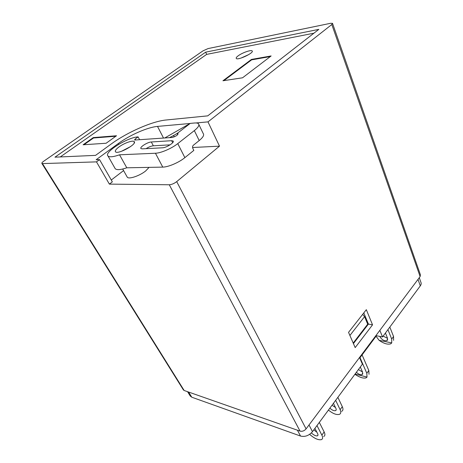 <?xml version="1.0" encoding="UTF-8"?>
<svg xmlns="http://www.w3.org/2000/svg" width="463" height="463" viewBox="0 0 463 463"><rect width="100%" height="100%" fill="white"/><g stroke="black" fill="none" stroke-linecap="round" stroke-linejoin="round"><path stroke-width="0.69" d="M309.012 424.976L312.479 431.661L362.396 364.161L359.502 357.529M312.479 431.661C308.983 435.648 305.001 437.113 300.539 436.053L297.42 430.196M188.591 392.045L191.798 397.219L300.539 436.053M191.798 397.219L190.114 395.807M419.275 277.69L420.861 282.204C421.44 283.31 421.255 284.531 420.3 285.868L418.008 279.38M376.211 335.218L376.425 335.739L382.525 336.942L420.3 285.868M376.425 335.739L359.734 358.055M223.913 80.62L251.606 59.86L270.346 56.555M222.946 80.765L242.554 77.796L271.139 55.948L251.432 59.432L222.946 80.765M251.432 59.432L251.606 59.86M83.988 144.716L93.514 137.997L115.825 136.249M93.283 137.598L83.091 144.78L106.125 143.246L116.514 135.757L93.283 137.598L93.514 137.997M109.378 184.118L112.341 181.843L99.533 159.625L96.478 161.871L109.378 184.118L169.29 184.772C171.686 184.598 174.152 183.551 176.698 181.623L219.497 146.158L207.985 121.879L331.797 24.516L332.509 23.335L330.646 23.289L208.084 48.574L203.031 50.832L43.806 161.159C42.26 162.258 41.624 163.022 41.884 163.445L42.463 163.589L184.158 390.494L183.331 389.811M248.834 54.541L240.963 58.101M238.196 55.803C236.524 57.047 235.887 57.939 236.292 58.471C237.722 60.653 254.43 52.724 252.156 50.936C251.235 49.576 242.265 52.718 238.196 55.803M60.254 156.945L206.666 54.379L313.908 33.197M54.952 157.177L205.659 52.157L318.828 29.372L207.737 115.86L166.119 119.998C152.252 121.254 127.331 132.198 111.288 143.952L95.563 155.371L54.952 157.177M206.666 54.379L205.659 52.157M99.533 159.625L96.136 159.747L118.354 143.501C129.738 135.08 147.784 127.175 157.513 126.411L190.073 123.488M123.58 170.587L111.282 180.009M219.497 146.158L192.567 147.512M207.985 121.879L195.924 122.961M96.478 161.871L42.463 163.589M114.859 168.081L115.241 168.746C116.867 170.176 120.716 169.863 126.787 167.797L119.535 154.804L155.435 153.241C160.869 153.12 171.715 148.449 177.763 143.605L184.87 157.64L193.823 150.406L192.839 148.432C192.336 147.159 192.498 146.105 193.337 145.266L199.206 140.561L194.344 130.607C198.233 127.458 199.617 125.178 198.5 123.766C197.817 123.089 196.468 122.84 194.466 123.008L190.241 123.389L177.167 133.471L177.734 134.635M178.116 133.836L178.029 133.662C177.757 135.144 175.824 136.411 172.224 137.459L134.93 140.029L134.536 139.948L135.173 139.033L138.078 136.886C127.649 137.227 103.567 152.373 108.001 156.002C109.581 157.333 113.423 156.934 119.535 154.804M198.887 124.576L203.234 133.581C204.38 135.057 203.043 137.384 199.206 140.561M184.87 157.64C178.944 162.53 168.208 167.12 162.762 167.108L155.435 153.241M169.51 137.65L173.584 135.503L174.267 136.851M178.029 133.662L177.155 133.483M173.584 135.503L177.167 133.471M164.77 137.974L190.241 123.389M118.887 147.02C124.107 143.073 133.118 139.913 134.264 141.661C137.175 144.184 117.891 154.711 115.536 151.864C114.772 150.909 115.889 149.294 118.887 147.02M130.676 146.522L121.48 151.303M170.071 144.85L153.334 145.799C151.21 146.024 148.779 146.979 146.048 148.664M171.64 140.688L151.32 141.979C147.604 142.066 139.346 147.298 140.966 148.571L142.239 148.86L162.461 147.801C166.396 147.761 174.892 142.338 173.133 141.012L171.64 140.688L172.676 142.708M177.763 143.605L194.344 130.607M126.787 167.797L162.762 167.108M139.594 139.71L138.078 136.886M149.103 167.369L145.642 170.98C139.676 175.83 128.876 179.482 127.308 177.225L127.041 176.75M332.584 23.549L420.404 274.756L420.115 276.561L331.797 24.516M176.698 181.623L306.089 428.883L420.115 276.561M348.541 332.359L366.32 309.689L372.541 324.841L355.185 347.603L348.541 332.359M349.901 335.472L364.572 316.663L362.645 314.377M376.043 336.248L379.145 340.351L391.75 342.904L391.686 339.049L393.55 336.491L393.596 340.351M387.936 329.621L391.686 339.049M385.43 333.013L387.525 338.227L387.016 340.618C384.267 341.156 381.917 339.859 379.949 336.728L379.822 336.41M337.868 397.329L342.302 406.664C343.349 409.014 343.135 410.571 341.653 411.335M332.023 405.229L335.455 407.475M353.2 343.042L367.691 324.193L364.572 316.663M367.691 324.193L367.477 325.13L353.385 343.471M391.75 342.904L390.772 343.806C387.71 344.761 383.833 343.61 379.145 340.351M389.823 327.075L393.55 336.491M383.138 336.115L387.572 338.343M328.441 410.079C332.926 413.708 336.613 415.126 339.495 414.321C340.971 413.569 341.179 412.018 340.12 409.668L342.302 406.664M335.652 400.327L340.12 409.668M333.447 403.302L335.895 408.383C336.41 409.518 336.312 410.27 335.594 410.629C334.037 411.017 332.121 410.195 329.841 408.175M309.637 434.352C314.406 438.507 318.33 440.272 321.403 439.636C322.838 438.976 322.989 437.471 321.86 435.122L324.164 431.95C325.286 434.3 325.13 435.81 323.689 436.482M316.981 425.566L321.86 435.122M314.904 428.373L317.618 433.657C318.174 434.792 318.104 435.521 317.404 435.839C315.772 436.129 313.764 435.156 311.379 432.922M319.325 422.395L324.164 431.95M313.775 429.907L316.848 432.153M355.075 374.058L367.026 377.073L366.812 373.271L368.826 370.504L369.028 374.307M360.017 357.673L366.812 373.271M360.307 366.985L362.616 372.235L362.199 374.561C360.544 375.065 358.605 374.307 356.383 372.293M367.026 377.073L366.106 377.877C363.328 378.607 359.589 377.409 354.901 374.295M362.083 354.913L368.826 370.504M358.391 369.572L362.483 371.939M382.525 336.942L379.851 330.356M306.089 428.883C304.313 430.897 302.298 431.643 300.041 431.117L184.158 390.494M353.437 343.587L368.421 324.077L363.796 312.907M368.421 324.077L372.541 324.841M118.788 144.282L118.354 143.501M163.52 138.061L157.513 126.411M135.173 139.033L135.682 139.982M153.334 145.799L151.32 141.979M300.041 431.117L169.29 184.772M41.884 163.445L183.452 390.002M252.283 51.248L252.156 50.936M134.16 143.125L134.264 141.661M116.016 152.124L115.536 151.864M173.289 141.331L173.133 141.012M115.241 168.746L108.001 156.002M127.308 177.225L122.701 169.024M387.716 339.657L387.016 340.618M336.213 409.79L335.594 410.629M317.988 435.046L317.404 435.839M362.865 373.658L362.199 374.561M187.55 391.686L190.362 396.201"/></g></svg>

